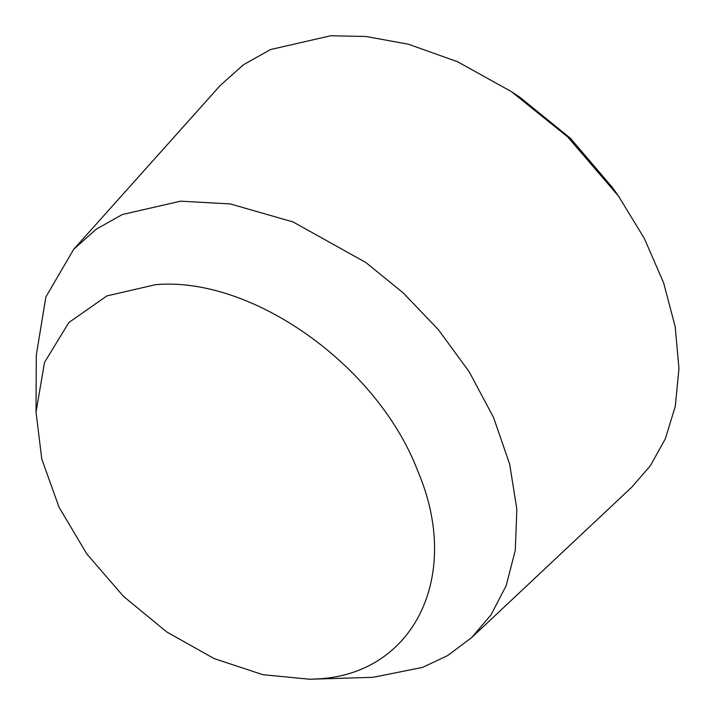 <?xml version="1.0" encoding="UTF-8"?>
<svg xmlns="http://www.w3.org/2000/svg" width="715" height="715" viewBox="0 0 715 715"><rect width="100%" height="100%" fill="white"/><g stroke="black" fill="none" stroke-linecap="round" stroke-linejoin="round"><path stroke-width="1.07" d="M511.484 91.672L519.93 97.303L570.445 138.29L612.675 187.804L618.511 196.116L567.701 136.949L511.484 91.672L457.484 61.705L408.426 44.223L366.089 36.501L330.741 35.75L270.52 49.558L243.502 64.708L220.229 85.487L73.743 249.258L45.876 296.922L36.304 355.069L36.036 412.135L41.774 459.003L59.059 507.266L86.81 553.937L123.472 596.381L166.774 631.971L214.125 658.578L262.807 674.674L309.765 679.25L314.868 679.027C413.511 675.934 462.828 576.192 417.748 470.988C377.69 365.472 251.984 276.151 155.539 284.668L106.875 295.921L68.801 322.581L44.518 362.433L36.036 412.135M309.765 679.25L372.971 677.32L422.449 667.426L447.688 655.566L471.668 637.574L631.81 487.13L650.346 465.778L665.325 438.804L675.318 406.2L678.964 368.484L675.21 326.782L663.6 282.774L644.367 238.506L618.511 196.116M471.668 637.574L491.008 614.873L506.149 585.728L515.3 550.219L516.838 509.143L509.661 464.115L493.529 417.462L469.192 371.791L438.313 329.606L403.099 292.81L365.866 262.521L293.061 221.945L230.275 203.927L180.591 201.174L122.372 214.518L96.248 229.166L73.743 249.258"/></g></svg>
